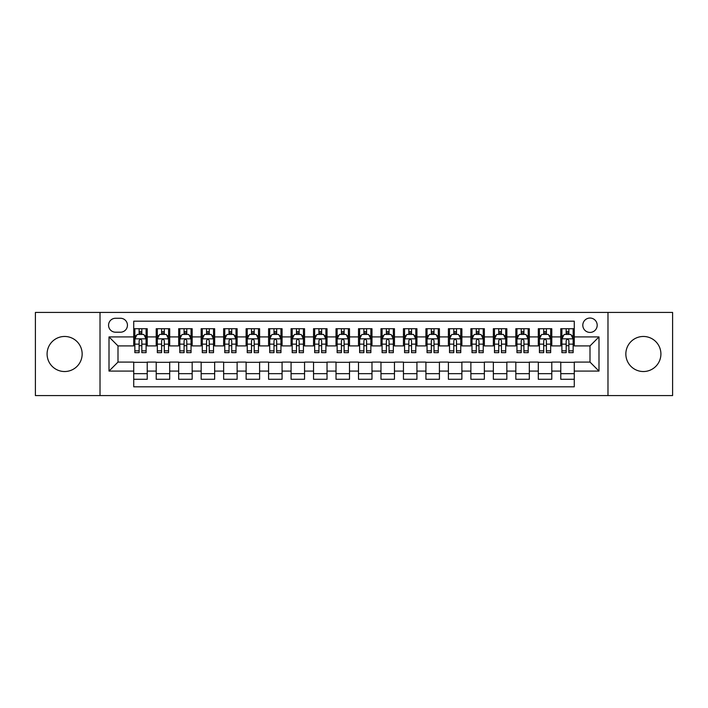 <?xml version="1.0" encoding="UTF-8"?>
<svg xmlns="http://www.w3.org/2000/svg" width="708" height="708" viewBox="0 0 708 708"><rect width="100%" height="100%" fill="white"/><g stroke="black" fill="none" stroke-linecap="round" stroke-linejoin="round"><path stroke-width="1.06" d="M643.377 336.468A17.532 17.532 0 0 0 625.845 354A17.532 17.532 0 0 0 643.377 371.532A17.532 17.532 0 0 0 660.909 354A17.532 17.532 0 0 0 643.377 336.468M64.623 336.468A17.532 17.532 0 0 0 47.091 354A17.532 17.532 0 0 0 64.623 371.532A17.532 17.532 0 0 0 82.155 354A17.532 17.532 0 0 0 64.623 336.468M590.003 318.042A7.195 7.195 0 0 0 582.808 325.229A7.195 7.195 0 0 0 590.003 332.424A7.195 7.195 0 0 0 597.189 325.229A7.195 7.195 0 0 0 590.003 318.042M607.977 395.577L672.6 395.577L672.6 312.423L607.977 312.423L607.977 395.577L100.023 395.577L100.023 312.423L35.4 312.423L35.4 395.577L100.023 395.577M574.268 328.716L560.78 328.716L560.78 336.919L551.789 336.919L551.789 345.911L560.78 345.911L560.78 336.919M551.789 336.919L551.789 328.716L538.301 328.716L538.301 336.919L529.318 336.919L529.318 345.911L538.301 345.911L538.301 336.919M529.318 336.919L529.318 328.716L515.831 328.716L515.831 336.919L506.84 336.919L506.84 345.911L515.831 345.911L515.831 336.919M506.84 336.919L506.84 328.716L493.352 328.716L493.352 336.919L484.36 336.919L484.36 345.911L493.352 345.911L493.352 336.919M484.36 336.919L484.36 328.716L470.873 328.716L470.873 336.919L461.881 336.919L461.881 345.911L470.873 345.911L470.873 336.919M461.881 336.919L461.881 328.716L448.403 328.716L448.403 336.919L439.411 336.919L439.411 345.911L448.403 345.911L448.403 336.919M439.411 336.919L439.411 328.716L425.924 328.716L425.924 336.919L416.932 336.919L416.932 345.911L425.924 345.911L425.924 336.919M416.932 336.919L416.932 328.716L403.445 328.716L403.445 336.919L394.453 336.919L394.453 345.911L403.445 345.911L403.445 336.919M394.453 336.919L394.453 328.716L380.975 328.716L380.975 336.919L371.983 336.919L371.983 345.911L380.975 345.911L380.975 336.919M371.983 336.919L371.983 328.716L358.496 328.716L358.496 336.919L349.504 336.919L349.504 345.911L358.496 345.911L358.496 336.919M349.504 336.919L349.504 328.716L336.017 328.716L336.017 336.919L327.025 336.919L327.025 345.911L336.017 345.911L336.017 336.919M327.025 336.919L327.025 328.716L313.547 328.716L313.547 336.919L304.555 336.919L304.555 345.911L313.547 345.911L313.547 336.919M304.555 336.919L304.555 328.716L291.068 328.716L291.068 336.919L282.076 336.919L282.076 345.911L291.068 345.911L291.068 336.919M282.076 336.919L282.076 328.716L268.589 328.716L268.589 336.919L259.597 336.919L259.597 345.911L268.589 345.911L268.589 336.919M259.597 336.919L259.597 328.716L246.119 328.716L246.119 336.919L237.127 336.919L237.127 345.911L246.119 345.911L246.119 336.919M237.127 336.919L237.127 328.716L223.639 328.716L223.639 336.919L214.648 336.919L214.648 345.911L223.639 345.911L223.639 336.919M214.648 336.919L214.648 328.716L201.161 328.716L201.161 336.919L192.169 336.919L192.169 345.911L201.161 345.911L201.161 336.919M192.169 336.919L192.169 328.716L178.681 328.716L178.681 336.919L169.699 336.919L169.699 345.911L178.681 345.911L178.681 336.919M169.699 336.919L169.699 328.716L156.211 328.716L156.211 345.911L147.22 345.911L147.22 328.716L133.732 328.716M133.732 379.284L147.22 379.284L147.22 362.089L156.211 362.089L156.211 379.284L169.699 379.284L169.699 362.089L178.681 362.089L178.681 371.081L169.699 371.081M178.681 371.081L178.681 379.284L192.169 379.284L192.169 362.089L201.161 362.089L201.161 371.081L192.169 371.081M201.161 371.081L201.161 379.284L214.648 379.284L214.648 362.089L223.639 362.089L223.639 371.081L214.648 371.081M223.639 371.081L223.639 379.284L237.127 379.284L237.127 362.089L246.119 362.089L246.119 371.081L237.127 371.081M246.119 371.081L246.119 379.284L259.597 379.284L259.597 362.089L268.589 362.089L268.589 371.081L259.597 371.081M268.589 371.081L268.589 379.284L282.076 379.284L282.076 362.089L291.068 362.089L291.068 371.081L282.076 371.081M291.068 371.081L291.068 379.284L304.555 379.284L304.555 362.089L313.547 362.089L313.547 371.081L304.555 371.081M313.547 371.081L313.547 379.284L327.025 379.284L327.025 362.089L336.017 362.089L336.017 371.081L327.025 371.081M336.017 371.081L336.017 379.284L349.504 379.284L349.504 362.089L358.496 362.089L358.496 371.081L349.504 371.081M358.496 371.081L358.496 379.284L371.983 379.284L371.983 362.089L380.975 362.089L380.975 371.081L371.983 371.081M380.975 371.081L380.975 379.284L394.453 379.284L394.453 362.089L403.445 362.089L403.445 371.081L394.453 371.081M403.445 371.081L403.445 379.284L416.932 379.284L416.932 362.089L425.924 362.089L425.924 371.081L416.932 371.081M425.924 371.081L425.924 379.284L439.411 379.284L439.411 362.089L448.403 362.089L448.403 371.081L439.411 371.081M448.403 371.081L448.403 379.284L461.881 379.284L461.881 362.089L470.873 362.089L470.873 371.081L461.881 371.081M470.873 371.081L470.873 379.284L484.36 379.284L484.36 362.089L493.352 362.089L493.352 371.081L484.36 371.081M493.352 371.081L493.352 379.284L506.84 379.284L506.84 362.089L515.831 362.089L515.831 371.081L506.84 371.081M515.831 371.081L515.831 379.284L529.318 379.284L529.318 362.089L538.301 362.089L538.301 371.081L529.318 371.081M538.301 371.081L538.301 379.284L551.789 379.284L551.789 362.089L560.78 362.089L560.78 371.081L551.789 371.081M115.528 332.202L120.475 332.202A6.965 6.965 0 0 0 127.44 325.229A6.965 6.965 0 0 0 120.475 318.264L115.528 318.264A6.965 6.965 0 0 0 108.563 325.229A6.965 6.965 0 0 0 115.528 332.202M607.977 312.423L100.023 312.423M574.268 336.919L574.268 321.184L133.732 321.184L133.732 345.911L117.997 345.911L117.997 362.089L133.732 362.089L133.732 386.816L574.268 386.816L574.268 362.089L590.003 362.089L590.003 345.911L574.268 345.911L574.268 336.919L598.995 336.919L598.995 371.081L574.268 371.081M133.732 371.081L109.005 371.081L109.005 336.919L133.732 336.919M560.78 371.081L560.78 379.284L574.268 379.284M133.732 334.335L134.856 334.335M139.131 334.335L141.821 334.335M146.096 334.335L147.22 334.335M133.732 345.681L134.856 345.681M139.131 345.681L141.821 345.681M146.096 345.681L147.22 345.681M133.732 362.319L147.22 362.319M133.732 373.665L147.22 373.665M156.211 345.681L157.335 345.681M161.601 345.681L164.3 345.681M168.575 345.681L169.699 345.681M156.211 334.335L157.335 334.335M161.601 334.335L164.3 334.335M168.575 334.335L169.699 334.335M156.211 362.319L169.699 362.319M156.211 373.665L169.699 373.665M178.681 362.319L192.169 362.319M178.681 373.665L192.169 373.665M178.681 334.335L179.805 334.335M184.08 334.335L186.779 334.335M191.045 334.335L192.169 334.335M178.681 345.681L179.805 345.681M184.08 345.681L186.779 345.681M191.045 345.681L192.169 345.681M201.161 362.319L214.648 362.319M201.161 373.665L214.648 373.665M201.161 334.335L202.284 334.335M206.559 334.335L209.249 334.335M213.524 334.335L214.648 334.335M201.161 345.681L202.284 345.681M206.559 345.681L209.249 345.681M213.524 345.681L214.648 345.681M223.639 362.319L237.127 362.319M223.639 373.665L237.127 373.665M223.639 334.335L224.763 334.335M229.029 334.335L231.728 334.335M236.003 334.335L237.127 334.335M223.639 345.681L224.763 345.681M229.029 345.681L231.728 345.681M236.003 345.681L237.127 345.681M246.119 362.319L259.597 362.319M246.119 373.665L259.597 373.665M246.119 334.335L247.242 334.335M251.508 334.335L254.207 334.335M258.473 334.335L259.597 334.335M246.119 345.681L247.242 345.681M251.508 345.681L254.207 345.681M258.473 345.681L259.597 345.681M268.589 362.319L282.076 362.319M268.589 373.665L282.076 373.665M268.589 334.335L269.713 334.335M273.987 334.335L276.678 334.335M280.952 334.335L282.076 334.335M268.589 345.681L269.713 345.681M273.987 345.681L276.678 345.681M280.952 345.681L282.076 345.681M291.068 362.319L304.555 362.319M291.068 373.665L304.555 373.665M291.068 334.335L292.192 334.335M296.457 334.335L299.157 334.335M303.431 334.335L304.555 334.335M291.068 345.681L292.192 345.681M296.457 345.681L299.157 345.681M303.431 345.681L304.555 345.681M313.547 362.319L327.025 362.319M313.547 373.665L327.025 373.665M313.547 334.335L314.671 334.335M318.936 334.335L321.636 334.335M325.901 334.335L327.025 334.335M313.547 345.681L314.671 345.681M318.936 345.681L321.636 345.681M325.901 345.681L327.025 345.681M336.017 362.319L349.504 362.319M336.017 373.665L349.504 373.665M336.017 334.335L337.141 334.335M341.415 334.335L344.115 334.335M348.38 334.335L349.504 334.335M336.017 345.681L337.141 345.681M341.415 345.681L344.115 345.681M348.38 345.681L349.504 345.681M358.496 362.319L371.983 362.319M358.496 373.665L371.983 373.665M358.496 334.335L359.62 334.335M363.885 334.335L366.585 334.335M370.859 334.335L371.983 334.335M358.496 345.681L359.62 345.681M363.885 345.681L366.585 345.681M370.859 345.681L371.983 345.681M380.975 362.319L394.453 362.319M380.975 373.665L394.453 373.665M380.975 334.335L382.099 334.335M386.364 334.335L389.064 334.335M393.329 334.335L394.453 334.335M380.975 345.681L382.099 345.681M386.364 345.681L389.064 345.681M393.329 345.681L394.453 345.681M403.445 362.319L416.932 362.319M403.445 373.665L416.932 373.665M403.445 334.335L404.569 334.335M408.843 334.335L411.543 334.335M415.808 334.335L416.932 334.335M403.445 345.681L404.569 345.681M408.843 345.681L411.543 345.681M415.808 345.681L416.932 345.681M425.924 362.319L439.411 362.319M425.924 373.665L439.411 373.665M425.924 334.335L427.048 334.335M431.322 334.335L434.013 334.335M438.287 334.335L439.411 334.335M425.924 345.681L427.048 345.681M431.322 345.681L434.013 345.681M438.287 345.681L439.411 345.681M448.403 362.319L461.881 362.319M448.403 373.665L461.881 373.665M448.403 334.335L449.527 334.335M453.793 334.335L456.492 334.335M460.758 334.335L461.881 334.335M448.403 345.681L449.527 345.681M453.793 345.681L456.492 345.681M460.758 345.681L461.881 345.681M470.873 362.319L484.36 362.319M470.873 373.665L484.36 373.665M470.873 334.335L471.997 334.335M476.272 334.335L478.971 334.335M483.237 334.335L484.36 334.335M470.873 345.681L471.997 345.681M476.272 345.681L478.971 345.681M483.237 345.681L484.36 345.681M493.352 362.319L506.84 362.319M493.352 373.665L506.84 373.665M493.352 334.335L494.476 334.335M498.751 334.335L501.441 334.335M505.716 334.335L506.84 334.335M493.352 345.681L494.476 345.681M498.751 345.681L501.441 345.681M505.716 345.681L506.84 345.681M515.831 362.319L529.318 362.319M515.831 373.665L529.318 373.665M515.831 334.335L516.955 334.335M521.221 334.335L523.92 334.335M528.195 334.335L529.318 334.335M515.831 345.681L516.955 345.681M521.221 345.681L523.92 345.681M528.195 345.681L529.318 345.681M538.301 362.319L551.789 362.319M538.301 373.665L551.789 373.665M538.301 334.335L539.425 334.335M543.7 334.335L546.399 334.335M550.665 334.335L551.789 334.335M538.301 345.681L539.425 345.681M543.7 345.681L546.399 345.681M550.665 345.681L551.789 345.681M560.78 362.319L574.268 362.319M560.78 373.665L574.268 373.665M560.78 334.335L561.904 334.335M566.179 334.335L568.869 334.335M573.144 334.335L574.268 334.335M560.78 345.681L561.904 345.681M566.179 345.681L568.869 345.681M573.144 345.681L574.268 345.681M117.997 345.911L109.005 336.919M117.997 362.089L109.005 371.081M598.995 336.919L590.003 345.911M598.995 371.081L590.003 362.089M141.821 331.636L139.131 331.636M146.096 350.823L141.821 350.823L141.821 352.655L146.096 352.655L146.096 338.937L143.848 334.441L137.104 334.441L134.856 338.937L134.856 352.655L139.131 352.655L139.131 350.823L134.856 350.823M134.856 338.937L134.856 328.716M146.096 338.937L146.096 328.716M139.131 334.441L139.131 328.716M141.821 328.716L141.821 334.441M141.821 350.823L141.821 340.628C140.927 338.893 140.025 338.893 139.131 340.628L139.131 350.823M164.3 331.636L161.601 331.636M168.575 350.823L164.3 350.823L164.3 352.655L168.575 352.655L168.575 338.937L166.327 334.441L159.583 334.441L157.335 338.937L157.335 352.655L161.601 352.655L161.601 350.823L157.335 350.823M157.335 338.937L157.335 328.716M168.575 338.937L168.575 328.716M161.601 334.441L161.601 328.716M164.3 328.716L164.3 334.441M164.3 350.823L164.3 340.628C163.406 338.893 162.504 338.893 161.601 340.628L161.601 350.823M186.779 331.636L184.08 331.636M191.045 350.823L186.779 350.823L186.779 352.655L191.045 352.655L191.045 338.937L188.797 334.441L182.053 334.441L179.805 338.937L179.805 352.655L184.08 352.655L184.08 350.823L179.805 350.823M179.805 338.937L179.805 328.716M191.045 338.937L191.045 328.716M184.08 334.441L184.08 328.716M186.779 328.716L186.779 334.441M186.779 350.823L186.779 340.628C185.877 338.893 184.983 338.893 184.08 340.628L184.08 350.823M209.249 331.636L206.559 331.636M213.524 350.823L209.249 350.823L209.249 352.655L213.524 352.655L213.524 338.937L211.276 334.441L204.532 334.441L202.284 338.937L202.284 352.655L206.559 352.655L206.559 350.823L202.284 350.823M202.284 338.937L202.284 328.716M213.524 338.937L213.524 328.716M206.559 334.441L206.559 328.716M209.249 328.716L209.249 334.441M209.249 350.823L209.249 340.628C208.356 338.893 207.453 338.893 206.559 340.628L206.559 350.823M231.728 331.636L229.029 331.636M236.003 350.823L231.728 350.823L231.728 352.655L236.003 352.655L236.003 338.937L233.755 334.441L227.011 334.441L224.763 338.937L224.763 352.655L229.029 352.655L229.029 350.823L224.763 350.823M224.763 338.937L224.763 328.716M236.003 338.937L236.003 328.716M229.029 334.441L229.029 328.716M231.728 328.716L231.728 334.441M231.728 350.823L231.728 340.628C230.835 338.893 229.932 338.893 229.029 340.628L229.029 350.823M254.207 331.636L251.508 331.636M258.473 350.823L254.207 350.823L254.207 352.655L258.473 352.655L258.473 338.937L256.225 334.441L249.481 334.441L247.242 338.937L247.242 352.655L251.508 352.655L251.508 350.823L247.242 350.823M247.242 338.937L247.242 328.716M258.473 338.937L258.473 328.716M251.508 334.441L251.508 328.716M254.207 328.716L254.207 334.441M254.207 350.823L254.207 340.628C253.305 338.893 252.411 338.893 251.508 340.628L251.508 350.823M276.678 331.636L273.987 331.636M280.952 350.823L276.678 350.823L276.678 352.655L280.952 352.655L280.952 338.937L278.704 334.441L271.961 334.441L269.713 338.937L269.713 352.655L273.987 352.655L273.987 350.823L269.713 350.823M269.713 338.937L269.713 328.716M280.952 338.937L280.952 328.716M273.987 334.441L273.987 328.716M276.678 328.716L276.678 334.441M276.678 350.823L276.678 340.628C275.784 338.893 274.881 338.893 273.987 340.628L273.987 350.823M299.157 331.636L296.457 331.636M303.431 350.823L299.157 350.823L299.157 352.655L303.431 352.655L303.431 338.937L301.183 334.441L294.44 334.441L292.192 338.937L292.192 352.655L296.457 352.655L296.457 350.823L292.192 350.823M292.192 338.937L292.192 328.716M303.431 338.937L303.431 328.716M296.457 334.441L296.457 328.716M299.157 328.716L299.157 334.441M299.157 350.823L299.157 340.628C298.263 338.893 297.36 338.893 296.457 340.628L296.457 350.823M321.636 331.636L318.936 331.636M325.901 350.823L321.636 350.823L321.636 352.655L325.901 352.655L325.901 338.937L323.653 334.441L316.919 334.441L314.671 338.937L314.671 352.655L318.936 352.655L318.936 350.823L314.671 350.823M314.671 338.937L314.671 328.716M325.901 338.937L325.901 328.716M318.936 334.441L318.936 328.716M321.636 328.716L321.636 334.441M321.636 350.823L321.636 340.628C320.733 338.893 319.839 338.893 318.936 340.628L318.936 350.823M344.115 331.636L341.415 331.636M348.38 350.823L344.115 350.823L344.115 352.655L348.38 352.655L348.38 338.937L346.132 334.441L339.389 334.441L337.141 338.937L337.141 352.655L341.415 352.655L341.415 350.823L337.141 350.823M337.141 338.937L337.141 328.716M348.38 338.937L348.38 328.716M341.415 334.441L341.415 328.716M344.115 328.716L344.115 334.441M344.115 350.823L344.115 340.628C343.212 338.893 342.318 338.893 341.415 340.628L341.415 350.823M366.585 331.636L363.885 331.636M370.859 350.823L366.585 350.823L366.585 352.655L370.859 352.655L370.859 338.937L368.611 334.441L361.868 334.441L359.62 338.937L359.62 352.655L363.885 352.655L363.885 350.823L359.62 350.823M359.62 338.937L359.62 328.716M370.859 338.937L370.859 328.716M363.885 334.441L363.885 328.716M366.585 328.716L366.585 334.441M366.585 350.823L366.585 340.628C365.691 338.893 364.788 338.893 363.885 340.628L363.885 350.823M389.064 331.636L386.364 331.636M393.329 350.823L389.064 350.823L389.064 352.655L393.329 352.655L393.329 338.937L391.082 334.441L384.347 334.441L382.099 338.937L382.099 352.655L386.364 352.655L386.364 350.823L382.099 350.823M382.099 338.937L382.099 328.716M393.329 338.937L393.329 328.716M386.364 334.441L386.364 328.716M389.064 328.716L389.064 334.441M389.064 350.823L389.064 340.628C388.161 338.893 387.267 338.893 386.364 340.628L386.364 350.823M411.543 331.636L408.843 331.636M415.808 350.823L411.543 350.823L411.543 352.655L415.808 352.655L415.808 338.937L413.56 334.441L406.817 334.441L404.569 338.937L404.569 352.655L408.843 352.655L408.843 350.823L404.569 350.823M404.569 338.937L404.569 328.716M415.808 338.937L415.808 328.716M408.843 334.441L408.843 328.716M411.543 328.716L411.543 334.441M411.543 350.823L411.543 340.628C410.64 338.893 409.746 338.893 408.843 340.628L408.843 350.823M434.013 331.636L431.322 331.636M438.287 350.823L434.013 350.823L434.013 352.655L438.287 352.655L438.287 338.937L436.039 334.441L429.296 334.441L427.048 338.937L427.048 352.655L431.322 352.655L431.322 350.823L427.048 350.823M427.048 338.937L427.048 328.716M438.287 338.937L438.287 328.716M431.322 334.441L431.322 328.716M434.013 328.716L434.013 334.441M434.013 350.823L434.013 340.628C433.119 338.893 432.216 338.893 431.322 340.628L431.322 350.823M456.492 331.636L453.793 331.636M460.758 350.823L456.492 350.823L456.492 352.655L460.758 352.655L460.758 338.937L458.519 334.441L451.775 334.441L449.527 338.937L449.527 352.655L453.793 352.655L453.793 350.823L449.527 350.823M449.527 338.937L449.527 328.716M460.758 338.937L460.758 328.716M453.793 334.441L453.793 328.716M456.492 328.716L456.492 334.441M456.492 350.823L456.492 340.628C455.598 338.893 454.695 338.893 453.793 340.628L453.793 350.823M478.971 331.636L476.272 331.636M483.237 350.823L478.971 350.823L478.971 352.655L483.237 352.655L483.237 338.937L480.989 334.441L474.245 334.441L471.997 338.937L471.997 352.655L476.272 352.655L476.272 350.823L471.997 350.823M471.997 338.937L471.997 328.716M483.237 338.937L483.237 328.716M476.272 334.441L476.272 328.716M478.971 328.716L478.971 334.441M478.971 350.823L478.971 340.628C478.068 338.893 477.174 338.893 476.272 340.628L476.272 350.823M501.441 331.636L498.751 331.636M505.716 350.823L501.441 350.823L501.441 352.655L505.716 352.655L505.716 338.937L503.468 334.441L496.724 334.441L494.476 338.937L494.476 352.655L498.751 352.655L498.751 350.823L494.476 350.823M494.476 338.937L494.476 328.716M505.716 338.937L505.716 328.716M498.751 334.441L498.751 328.716M501.441 328.716L501.441 334.441M501.441 350.823L501.441 340.628C500.547 338.893 499.644 338.893 498.751 340.628L498.751 350.823M523.92 331.636L521.221 331.636M528.195 350.823L523.92 350.823L523.92 352.655L528.195 352.655L528.195 338.937L525.947 334.441L519.203 334.441L516.955 338.937L516.955 352.655L521.221 352.655L521.221 350.823L516.955 350.823M516.955 338.937L516.955 328.716M528.195 338.937L528.195 328.716M521.221 334.441L521.221 328.716M523.92 328.716L523.92 334.441M523.92 350.823L523.92 340.628C523.026 338.893 522.123 338.893 521.221 340.628L521.221 350.823M546.399 331.636L543.7 331.636M550.665 350.823L546.399 350.823L546.399 352.655L550.665 352.655L550.665 338.937L548.417 334.441L541.673 334.441L539.425 338.937L539.425 352.655L543.7 352.655L543.7 350.823L539.425 350.823M539.425 338.937L539.425 328.716M550.665 338.937L550.665 328.716M543.7 334.441L543.7 328.716M546.399 328.716L546.399 334.441M546.399 350.823L546.399 340.628C545.496 338.893 544.602 338.893 543.7 340.628L543.7 350.823M568.869 331.636L566.179 331.636M573.144 350.823L568.869 350.823L568.869 352.655L573.144 352.655L573.144 338.937L570.896 334.441L564.152 334.441L561.904 338.937L561.904 352.655L566.179 352.655L566.179 350.823L561.904 350.823M561.904 338.937L561.904 328.716M573.144 338.937L573.144 328.716M566.179 334.441L566.179 328.716M568.869 328.716L568.869 334.441M568.869 350.823L568.869 340.628C567.975 338.893 567.073 338.893 566.179 340.628L566.179 350.823M156.211 371.081L147.22 371.081M156.211 336.919L147.22 336.919M146.043 338.831L134.909 338.831M134.856 335.68L136.485 335.68M144.467 335.68L146.096 335.68M139.131 344.15L134.856 344.15M146.096 344.15L141.821 344.15M141.821 333.07L139.131 333.07M168.513 338.831L157.388 338.831M157.335 335.68L158.964 335.68M166.946 335.68L168.575 335.68M161.601 344.15L157.335 344.15M168.575 344.15L164.3 344.15M164.3 333.07L161.601 333.07M190.992 338.831L179.867 338.831M179.805 335.68L181.443 335.68M189.417 335.68L191.045 335.68M184.08 344.15L179.805 344.15M191.045 344.15L186.779 344.15M186.779 333.07L184.08 333.07M213.471 338.831L202.338 338.831M202.284 335.68L203.913 335.68M211.896 335.68L213.524 335.68M206.559 344.15L202.284 344.15M213.524 344.15L209.249 344.15M209.249 333.07L206.559 333.07M235.941 338.831L224.817 338.831M224.763 335.68L226.392 335.68M234.375 335.68L236.003 335.68M229.029 344.15L224.763 344.15M236.003 344.15L231.728 344.15M231.728 333.07L229.029 333.07M258.42 338.831L247.296 338.831M247.242 335.68L248.871 335.68M256.845 335.68L258.473 335.68M251.508 344.15L247.242 344.15M258.473 344.15L254.207 344.15M254.207 333.07L251.508 333.07M280.899 338.831L269.775 338.831M269.713 335.68L271.341 335.68M279.324 335.68L280.952 335.68M273.987 344.15L269.713 344.15M280.952 344.15L276.678 344.15M276.678 333.07L273.987 333.07M303.369 338.831L292.245 338.831M292.192 335.68L293.82 335.68M301.803 335.68L303.431 335.68M296.457 344.15L292.192 344.15M303.431 344.15L299.157 344.15M299.157 333.07L296.457 333.07M325.848 338.831L314.724 338.831M314.671 335.68L316.299 335.68M324.273 335.68L325.901 335.68M318.936 344.15L314.671 344.15M325.901 344.15L321.636 344.15M321.636 333.07L318.936 333.07M348.327 338.831L337.203 338.831M337.141 335.68L338.769 335.68M346.752 335.68L348.38 335.68M341.415 344.15L337.141 344.15M348.38 344.15L344.115 344.15M344.115 333.07L341.415 333.07M370.797 338.831L359.673 338.831M359.62 335.68L361.248 335.68M369.231 335.68L370.859 335.68M363.885 344.15L359.62 344.15M370.859 344.15L366.585 344.15M366.585 333.07L363.885 333.07M393.276 338.831L382.152 338.831M382.099 335.68L383.727 335.68M391.701 335.68L393.329 335.68M386.364 344.15L382.099 344.15M393.329 344.15L389.064 344.15M389.064 333.07L386.364 333.07M415.755 338.831L404.631 338.831M404.569 335.68L406.197 335.68M414.18 335.68L415.808 335.68M408.843 344.15L404.569 344.15M415.808 344.15L411.543 344.15M411.543 333.07L408.843 333.07M438.225 338.831L427.101 338.831M427.048 335.68L428.676 335.68M436.659 335.68L438.287 335.68M431.322 344.15L427.048 344.15M438.287 344.15L434.013 344.15M434.013 333.07L431.322 333.07M460.704 338.831L449.58 338.831M449.527 335.68L451.155 335.68M459.129 335.68L460.758 335.68M453.793 344.15L449.527 344.15M460.758 344.15L456.492 344.15M456.492 333.07L453.793 333.07M483.183 338.831L472.059 338.831M471.997 335.68L473.625 335.68M481.608 335.68L483.237 335.68M476.272 344.15L471.997 344.15M483.237 344.15L478.971 344.15M478.971 333.07L476.272 333.07M505.662 338.831L494.529 338.831M494.476 335.68L496.104 335.68M504.087 335.68L505.716 335.68M498.751 344.15L494.476 344.15M505.716 344.15L501.441 344.15M501.441 333.07L498.751 333.07M528.133 338.831L517.008 338.831M516.955 335.68L518.583 335.68M526.557 335.68L528.195 335.68M521.221 344.15L516.955 344.15M528.195 344.15L523.92 344.15M523.92 333.07L521.221 333.07M550.612 338.831L539.487 338.831M539.425 335.68L541.054 335.68M549.036 335.68L550.665 335.68M543.7 344.15L539.425 344.15M550.665 344.15L546.399 344.15M546.399 333.07L543.7 333.07M573.091 338.831L561.957 338.831M561.904 335.68L563.533 335.68M571.515 335.68L573.144 335.68M566.179 344.15L561.904 344.15M573.144 344.15L568.869 344.15M568.869 333.07L566.179 333.07"/></g></svg>
